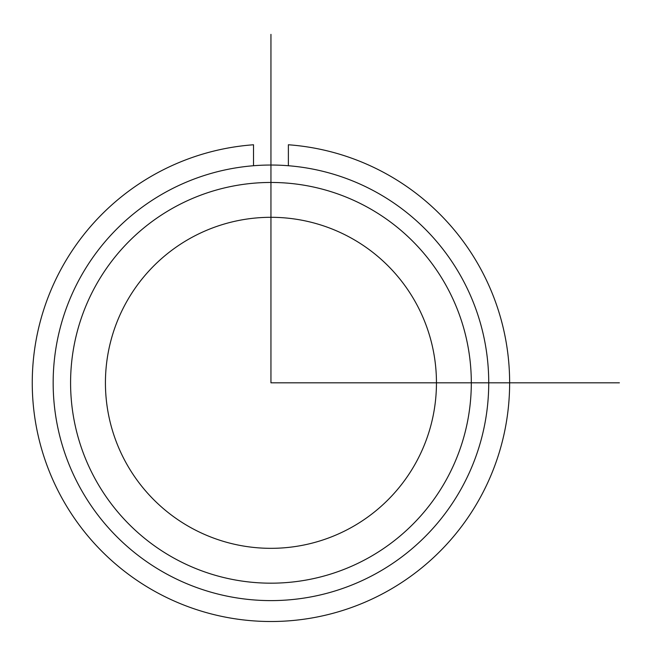 <?xml version="1.0" encoding="UTF-8"?>
<svg xmlns="http://www.w3.org/2000/svg" width="652" height="652" viewBox="0 0 652 652"><rect width="100%" height="100%" fill="white"/><g stroke="black" fill="none" stroke-linecap="round" stroke-linejoin="round"><path stroke-width="0.98" d="M125.689 303.465A165.518 165.518 0 0 1 350.295 237.564A165.518 165.518 0 0 1 416.196 462.17A165.518 165.518 0 0 1 191.59 528.071A165.518 165.518 0 0 1 125.689 303.465M79.821 278.412A217.784 217.784 0 0 1 375.356 191.696A217.784 217.784 0 0 1 462.072 487.231A217.784 217.784 0 0 1 166.537 573.947A217.784 217.784 0 0 1 79.821 278.412M95.111 286.766A200.36 200.36 0 0 1 367.003 206.986A200.36 200.36 0 0 1 446.783 478.878A200.36 200.36 0 0 1 174.891 558.65A200.36 200.36 0 0 1 95.111 286.766M253.522 165.738L253.522 144.768A238.689 238.689 0 0 0 67.205 507.166A238.689 238.689 0 0 0 474.689 507.166A238.689 238.689 0 0 0 288.371 144.768L288.371 165.738M270.947 34.369L270.947 382.822L619.4 382.822"/></g></svg>

